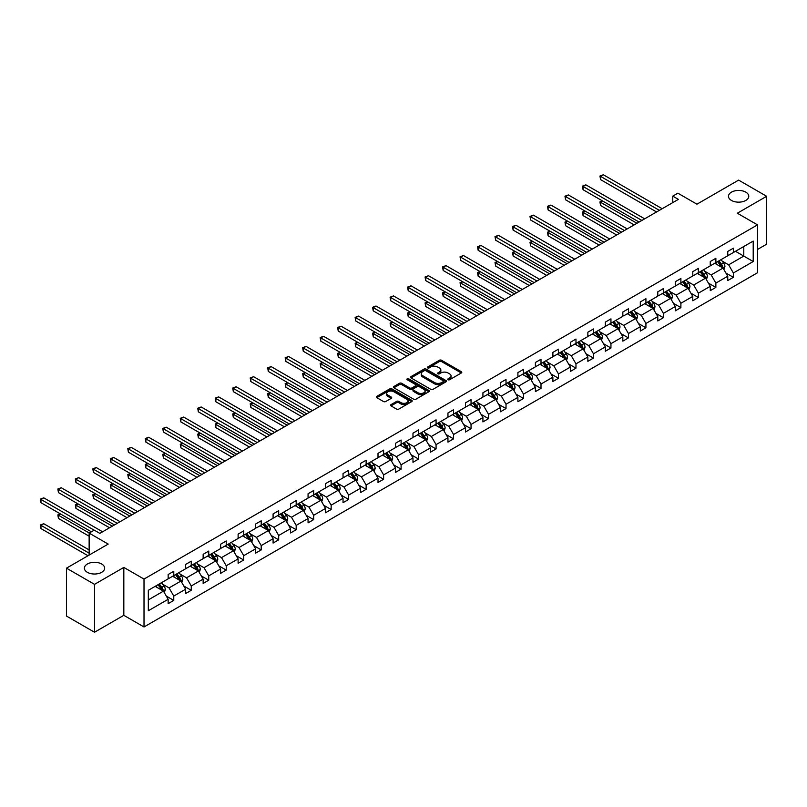 <?xml version="1.0" encoding="UTF-8"?>
<svg xmlns="http://www.w3.org/2000/svg" width="807" height="807" viewBox="0 0 807 807"><rect width="100%" height="100%" fill="white"/><g stroke="black" fill="none" stroke-linecap="round" stroke-linejoin="round"><path stroke-width="1.21" d="M101.692 564.022A10.148 5.861 0 0 0 90.636 562.751A10.148 5.861 0 0 0 84.372 568.168A10.148 5.861 0 0 0 87.338 572.304A10.148 5.861 0 0 0 98.393 573.575A10.148 5.861 0 0 0 104.658 568.168A10.148 5.861 0 0 0 101.692 564.022M745.799 192.147A10.148 5.861 0 0 0 734.743 190.886A10.148 5.861 0 0 0 728.479 196.293A10.148 5.861 0 0 0 731.455 200.439A10.148 5.861 0 0 0 742.511 201.71A10.148 5.861 0 0 0 748.775 196.293A10.148 5.861 0 0 0 745.799 192.147M448.097 379.724A1.089 0.625 0 0 0 449.64 379.724L461.332 372.975A1.553 0.898 0 0 0 461.786 372.34A1.553 0.898 0 0 0 461.332 371.704L441.53 360.265A1.553 0.898 0 0 0 439.331 360.265L427.639 367.024A1.089 0.625 0 0 0 429.173 367.911L430.686 367.034A4.983 2.875 0 0 1 437.727 367.034L439.381 367.992A4.983 2.875 0 0 1 440.844 370.02A4.983 2.875 0 0 1 439.381 372.057L437.868 372.925A1.089 0.625 0 0 0 439.412 373.812L440.925 372.945A4.983 2.875 0 0 1 447.966 372.945L449.61 373.893A4.983 2.875 0 0 1 451.073 375.931A4.983 2.875 0 0 1 449.61 377.958L448.097 378.836A1.089 0.625 0 0 0 448.097 379.724L448.097 378.836M757.511 249.464L766.65 244.188L766.65 196.293L738.627 180.112L696.925 204.191L677.87 193.186L672.766 196.131L672.766 202.607M94.52 632.234L123.824 615.317L123.824 567.422L94.52 584.349L94.52 632.234L66.487 616.064L66.487 568.168L108.188 544.089L89.133 533.094L89.133 555.095M94.52 584.349L66.487 568.168M391.022 404.61A1.553 0.898 0 0 0 390.568 405.245A1.553 0.898 0 0 0 391.022 405.881L396.58 409.088A1.553 0.898 0 0 0 398.779 409.088L411.762 401.593A1.553 0.898 0 0 0 412.216 400.958A1.553 0.898 0 0 0 411.762 400.322L391.96 388.883A1.553 0.898 0 0 0 389.761 388.883L376.778 396.388A1.553 0.898 0 0 0 376.314 397.024A1.553 0.898 0 0 0 376.778 397.659L383.486 401.533A1.553 0.898 0 0 0 385.685 401.533L391.244 398.325A1.553 0.898 0 0 0 391.698 397.69A1.553 0.898 0 0 0 391.244 397.054L387.915 395.127A4.166 2.401 0 0 1 386.694 393.433A4.166 2.401 0 0 1 389.267 391.213A4.166 2.401 0 0 1 393.806 391.728L406.839 399.263A4.166 2.401 0 0 1 408.06 400.958A4.166 2.401 0 0 1 405.487 403.177A4.166 2.401 0 0 1 400.958 402.653L398.779 401.402A1.553 0.898 0 0 0 396.58 401.402L391.022 404.61L391.022 405.881L396.58 402.693L396.58 401.402M89.133 533.094L94.237 530.149L99.836 533.377L678.374 199.369L672.766 196.131M123.824 567.422L144.009 579.073L757.511 224.871L757.511 272.756L144.009 626.968L144.009 579.073M766.65 196.293L737.336 213.219L757.511 224.871M430.797 389.337A1.553 0.898 0 0 0 432.996 389.337L445.978 381.832A1.553 0.898 0 0 0 446.442 381.197A1.553 0.898 0 0 0 445.978 380.571L426.177 369.132A1.553 0.898 0 0 0 423.978 369.132L410.995 376.627A1.553 0.898 0 0 0 410.541 377.262A1.553 0.898 0 0 0 410.995 377.898L430.797 389.337M407.636 379.956A1.089 0.625 0 0 1 408.735 380.117L408.735 378.816L428.87 390.447A1.553 0.898 0 0 1 429.334 391.082A1.553 0.898 0 0 1 428.87 391.718L415.887 399.213A1.553 0.898 0 0 1 413.688 399.213L393.887 387.774L393.887 386.503A1.553 0.898 0 0 0 393.433 387.138A1.553 0.898 0 0 0 393.887 387.774M393.887 386.503L399.445 383.295A1.553 0.898 0 0 1 401.644 383.295L409.674 387.935A1.553 0.898 0 0 0 411.873 387.935L415.565 385.807A1.553 0.898 0 0 0 416.019 385.171A1.553 0.898 0 0 0 415.565 384.536L407.202 379.714A1.089 0.625 0 0 1 408.735 378.816M148.327 590.3L168.159 578.841L168.159 574.513L173.767 571.275L173.767 575.613L185.65 568.753L185.65 564.416L191.259 561.178L191.259 565.515L203.142 558.656L203.142 554.318L208.741 551.08L208.741 555.418L220.624 548.558L220.624 544.221L226.232 540.983L226.232 545.32L238.115 538.461L238.115 534.123L243.714 530.885L243.714 535.223L255.597 528.363L255.597 524.025L261.206 520.797L261.206 525.125L273.089 518.265L273.089 513.928L278.687 510.7L278.687 515.037L290.57 508.168L290.57 503.84L296.179 500.602L296.179 504.94L308.062 498.08L308.062 493.743L313.661 490.505L313.661 494.842L325.544 487.983L325.544 483.645L331.152 480.407L331.152 484.745L343.036 477.885L343.036 473.548L348.644 470.31L348.644 474.647L360.517 467.788L360.517 463.45L366.126 460.212L366.126 464.55L378.009 457.69L378.009 453.352L383.618 450.124L383.618 454.452L395.501 447.592L395.501 443.255L401.099 440.027L401.099 444.364L412.982 437.495L412.982 433.167L418.591 429.929L418.591 434.267L430.474 427.407L430.474 423.07L436.073 419.832L436.073 424.169L447.956 417.31L447.956 412.972L453.564 409.734L453.564 414.072L465.447 407.212L465.447 402.875L471.046 399.636L471.046 403.974L482.929 397.115L482.929 392.777L488.538 389.539L488.538 393.877L500.421 387.017L500.421 382.679L506.019 379.451L506.019 383.779L517.902 376.919L517.902 372.582L523.511 369.354L523.511 373.691L535.394 366.832L535.394 362.494L541.003 359.256L541.003 363.594L552.876 356.734L552.876 352.397L558.484 349.159L558.484 353.496L570.367 346.637L570.367 342.299L575.976 339.061L575.976 343.399L587.859 336.539L587.859 332.202L593.458 328.963L593.458 333.301L605.341 326.442L605.341 322.104L610.949 318.866L610.949 323.203L622.833 316.344L622.833 312.006L628.431 308.778L628.431 313.106L640.314 306.246L640.314 301.919L645.923 298.681L645.923 303.018L657.806 296.159L657.806 291.821L663.404 288.583L663.404 292.921L675.288 286.061L675.288 281.724L680.896 278.486L680.896 282.823L692.779 275.964L692.779 271.626L698.378 268.388L698.378 272.726L710.261 265.866L710.261 261.529L715.87 258.29L715.87 262.628L727.753 255.769L727.753 251.431L733.361 248.193L733.361 252.53L753.203 241.081L753.203 261.529L733.361 272.988L733.361 277.326L727.753 280.554L727.753 276.226L715.87 283.086L715.87 287.413L710.261 290.651L710.261 286.314L698.378 293.173L698.378 297.511L692.779 300.749L692.779 296.411L680.896 303.271L680.896 307.608L675.288 310.846L675.288 306.509L663.404 313.368L663.404 317.706L657.806 320.944L657.806 316.606L645.923 323.466L645.923 327.803L640.314 331.041L640.314 326.704L628.431 333.563L628.431 337.901L622.833 341.129L622.833 336.801L610.949 343.661L610.949 347.999L605.341 351.227L605.341 346.889L593.458 353.759L593.458 358.086L587.859 361.324L587.859 356.987L575.976 363.846L575.976 368.184L570.367 371.422L570.367 367.084L558.484 373.944L558.484 378.281L552.876 381.519L552.876 377.182L541.003 384.041L541.003 388.379L535.394 391.617L535.394 387.279L523.511 394.139L523.511 398.476L517.902 401.715L517.902 397.377L506.019 404.236L506.019 408.574L500.421 411.802L500.421 407.474L488.538 414.334L488.538 418.672L482.929 421.9L482.929 417.562L471.046 424.432L471.046 428.759L465.447 431.997L465.447 427.66L453.564 434.519L453.564 438.857L447.956 442.095L447.956 437.757L436.073 444.617L436.073 448.954L430.474 452.192L430.474 447.855L418.591 454.714L418.591 459.052L412.982 462.29L412.982 457.952L401.099 464.812L401.099 469.149L395.501 472.388L395.501 468.05L383.618 474.909L383.618 479.247L378.009 482.475L378.009 478.148L366.126 485.007L366.126 489.345L360.517 492.573L360.517 488.235L348.644 495.105L348.644 499.432L343.036 502.67L343.036 498.333L331.152 505.192L331.152 509.53L325.544 512.768L325.544 508.43L313.661 515.29L313.661 519.627L308.062 522.865L308.062 518.528L296.179 525.387L296.179 529.725L290.57 532.963L290.57 528.625L278.687 535.485L278.687 539.822L273.089 543.061L273.089 538.723L261.206 545.582L261.206 549.92L255.597 553.148L255.597 548.821L243.714 555.68L243.714 560.018L238.115 563.246L238.115 558.908L226.232 565.768L226.232 570.105L220.624 573.343L220.624 569.006L208.741 575.865L208.741 580.203L203.142 583.441L203.142 579.103L191.259 585.963L191.259 590.3L185.65 593.538L185.65 589.201L173.767 596.06L173.767 600.398L168.159 603.636L168.159 599.298L148.327 610.748L148.327 590.3M172.648 576.259L180.939 581.05L169.056 587.91L162.57 584.157M169.056 587.91L173.767 596.06M180.939 581.05L185.65 589.201M168.159 577.812L169.056 578.326L173.767 575.613M190.129 566.161L198.431 570.952L186.548 577.812L180.062 574.059M186.548 577.812L191.259 585.963M198.431 570.952L203.142 579.103M185.65 567.714L186.548 568.229L191.259 565.515M207.621 556.063L215.913 560.855L204.03 567.714L197.544 563.972M204.03 567.714L208.741 575.865M215.913 560.855L220.624 569.006M203.142 557.617L204.03 558.131L208.741 555.418M225.113 545.966L233.405 550.757L221.522 557.617L215.035 553.874M221.522 557.617L226.232 565.768M233.405 550.757L238.115 558.908M220.624 547.519L221.522 548.044L226.232 545.32M242.594 535.868L250.886 540.66L239.013 547.519L232.517 543.777M239.013 547.519L243.714 555.68M250.886 540.66L255.597 548.821M238.115 537.422L239.013 537.946L243.714 535.223M260.086 525.781L268.378 530.562L256.495 537.422L250.009 533.679M256.495 537.422L261.206 545.582M268.378 530.562L273.089 538.723M255.597 527.334L256.495 527.849L261.206 525.125M277.568 515.683L285.87 520.465L273.987 527.334L267.49 523.582M273.987 527.334L278.687 535.485M285.87 520.465L290.57 528.625M273.089 517.237L273.987 517.751L278.687 515.037M295.059 505.586L303.351 510.377L291.468 517.237L284.982 513.484M291.468 517.237L296.179 525.387M303.351 510.377L308.062 518.528M290.57 507.139L291.468 507.653L296.179 504.94M312.541 495.488L320.843 500.279L308.96 507.139L302.474 503.386M308.96 507.139L313.661 515.29M320.843 500.279L325.544 508.43M308.062 497.041L308.96 497.556L313.661 494.842M330.033 485.39L338.325 490.182L326.442 497.041L319.955 493.299M326.442 497.041L331.152 505.192M338.325 490.182L343.036 498.333M325.544 486.944L326.442 487.458L331.152 484.745M347.514 475.293L355.816 480.084L343.933 486.944L337.447 483.201M343.933 486.944L348.644 495.105M355.816 480.084L360.517 488.235M343.036 476.846L343.933 477.371L348.644 474.647M365.006 465.195L373.298 469.987L361.415 476.846L354.929 473.104M361.415 476.846L366.126 485.007M373.298 469.987L378.009 478.148M360.517 466.749L361.415 467.273L366.126 464.55M382.498 455.108L390.79 459.889L378.907 466.749L372.42 463.006M378.907 466.749L383.618 474.909M390.79 459.889L395.501 468.05M378.009 456.661L378.907 457.176L383.618 454.452M399.979 445.01L408.271 449.792L396.388 456.661L389.902 452.909M396.388 456.661L401.099 464.812M408.271 449.792L412.982 457.952M395.501 446.564L396.388 447.078L401.099 444.364M417.471 434.912L425.763 439.704L413.88 446.564L407.394 442.811M413.88 446.564L418.591 454.714M425.763 439.704L430.474 447.855M412.982 436.466L413.88 436.98L418.591 434.267M434.953 424.815L443.245 429.606L431.372 436.466L424.875 432.723M431.372 436.466L436.073 444.617M443.245 429.606L447.956 437.757M430.474 426.368L431.372 426.883L436.073 424.169M452.445 414.717L460.736 419.509L448.853 426.368L442.367 422.626M448.853 426.368L453.564 434.519M460.736 419.509L465.447 427.66M447.956 416.271L448.853 416.785L453.564 414.072M469.926 404.62L478.228 409.411L466.345 416.271L459.849 412.528M466.345 416.271L471.046 424.432M478.228 409.411L482.929 417.562M465.447 406.173L466.345 406.698L471.046 403.974M487.418 394.522L495.71 399.314L483.827 406.173L477.341 402.431M483.827 406.173L488.538 414.334M495.71 399.314L500.421 407.474M482.929 396.076L483.827 396.6L488.538 393.877M504.9 384.435L513.202 389.216L501.318 396.076L494.832 392.333M501.318 396.076L506.019 404.236M513.202 389.216L517.902 397.377M500.421 385.988L501.318 386.503L506.019 383.779M522.391 374.337L530.683 379.129L518.8 385.988L512.314 382.236M518.8 385.988L523.511 394.139M530.683 379.129L535.394 387.279M517.902 375.891L518.8 376.405L523.511 373.691M539.873 364.239L548.175 369.031L536.292 375.891L529.806 372.138M536.292 375.891L541.003 384.041M548.175 369.031L552.876 377.182M535.394 365.793L536.292 366.307L541.003 363.594M557.365 354.142L565.657 358.933L553.773 365.793L547.287 362.05M553.773 365.793L558.484 373.944M565.657 358.933L570.367 367.084M552.876 355.695L553.773 356.21L558.484 353.496M574.856 344.044L583.148 348.836L571.265 355.695L564.779 351.953M571.265 355.695L575.976 363.846M583.148 348.836L587.859 356.987M570.367 345.598L571.265 346.112L575.976 343.399M592.338 333.947L600.63 338.738L588.747 345.598L582.261 341.855M588.747 345.598L593.458 353.759M600.63 338.738L605.341 346.889M587.859 335.5L588.747 336.025L593.458 333.301M609.83 323.849L618.122 328.641L606.239 335.5L599.752 331.758M606.239 335.5L610.949 343.661M618.122 328.641L622.833 336.801M605.341 325.403L606.239 325.927L610.949 323.203M627.311 313.762L635.613 318.543L623.73 325.403L617.234 321.66M623.73 325.403L628.431 333.563M635.613 318.543L640.314 326.704M622.833 315.315L623.73 315.83L628.431 313.106M644.803 303.664L653.095 308.456L641.212 315.315L634.726 311.563M641.212 315.315L645.923 323.466M653.095 308.456L657.806 316.606M640.314 305.217L641.212 305.732L645.923 303.018M662.285 293.566L670.587 298.358L658.704 305.217L652.207 301.465M658.704 305.217L663.404 313.368M670.587 298.358L675.288 306.509M657.806 295.12L658.704 295.634L663.404 292.921M679.776 283.469L688.068 288.26L676.185 295.12L669.699 291.377M676.185 295.12L680.896 303.271M688.068 288.26L692.779 296.411M675.288 285.022L676.185 285.537L680.896 282.823M697.258 273.371L705.56 278.163L693.677 285.022L687.191 281.28M693.677 285.022L698.378 293.173M705.56 278.163L710.261 286.314M692.779 274.925L693.677 275.439L698.378 272.726M714.75 263.274L723.042 268.065L711.159 274.925L704.672 271.182M711.159 274.925L715.87 283.086M723.042 268.065L727.753 276.226M710.261 264.827L711.159 265.352L715.87 262.628M735.49 251.3L743.782 256.091L728.65 264.827L722.164 261.085M728.65 264.827L733.361 272.988M753.203 261.529L743.782 256.091L743.782 246.518L753.203 241.081M123.824 615.317L144.009 626.968M727.753 254.73L728.65 255.254L733.361 252.53M148.327 599.883L163.458 591.138L155.156 586.356M163.458 591.138L168.159 599.298M725.907 273.018L733.361 277.326M708.415 283.116L715.87 287.413M690.933 293.213L698.378 297.511M673.442 303.311L680.896 307.608M655.95 313.398L663.404 317.706M638.468 323.496L645.923 327.803M620.976 333.594L628.431 337.901M603.495 343.691L610.949 347.999M586.003 353.789L593.458 358.086M568.521 363.886L575.976 368.184M551.03 373.974L558.484 378.281M533.548 384.071L541.003 388.379M516.056 394.169L523.511 398.476M498.575 404.267L506.019 408.574M481.083 414.364L488.538 418.672M463.591 424.462L471.046 428.759M446.11 434.559L453.564 438.857M428.618 444.647L436.073 448.954M411.136 454.745L418.591 459.052M393.645 464.842L401.099 469.149M376.163 474.94L383.618 479.247M358.671 485.037L366.126 489.345M341.19 495.135L348.644 499.432M323.698 505.232L331.152 509.53M306.206 515.32L313.661 519.627M288.724 525.418L296.179 529.725M271.233 535.515L278.687 539.822M253.751 545.613L261.206 549.92M236.259 555.71L243.714 560.018M218.778 565.808L226.232 570.105M201.286 575.905L208.741 580.203M183.804 585.993L191.259 590.3M166.313 596.091L173.767 600.398M448.541 379.875L449.61 379.26A4.983 2.875 0 0 0 451.073 377.222L451.073 375.931M440.844 370.02L440.844 371.311A4.983 2.875 0 0 1 439.381 373.348L438.302 373.974M461.311 372.985L441.53 361.566A1.553 0.898 0 0 0 439.331 361.566L428.073 368.063M445.958 381.852L426.177 370.423A1.553 0.898 0 0 0 423.978 370.423L411.015 377.908M443.235 381.65A1.089 0.625 0 0 0 443.235 380.753L425.844 370.716A1.089 0.625 0 0 0 424.311 370.716L422.717 371.644A4.983 2.875 0 0 0 421.254 373.671A4.983 2.875 0 0 0 422.717 375.709L434.6 382.568A4.983 2.875 0 0 0 441.641 382.568L443.235 381.65L443.235 382.942A1.089 0.625 0 0 0 443.547 382.498L443.547 381.197M421.254 373.671L421.254 374.973A4.983 2.875 0 0 0 422.717 377L422.717 375.709M443.235 382.942L441.641 383.86A4.983 2.875 0 0 1 434.6 383.86L422.717 377M393.907 387.784L399.445 384.596L399.445 383.295M416.019 385.171L416.019 386.462A1.553 0.898 0 0 1 415.565 387.098L411.873 389.226A1.553 0.898 0 0 1 409.674 389.226L401.644 384.596A1.553 0.898 0 0 0 399.445 384.596M408.735 380.117L428.85 391.728M418.006 392.747A4.166 2.401 0 0 0 422.545 393.271A4.166 2.401 0 0 0 425.118 391.052A4.166 2.401 0 0 0 423.897 389.347L419.297 386.694A1.553 0.898 0 0 0 417.098 386.694L413.416 388.823A1.553 0.898 0 0 0 412.962 389.458A1.553 0.898 0 0 0 413.416 390.094L418.006 392.747L418.006 394.038A4.166 2.401 0 0 0 422.545 394.562A4.166 2.401 0 0 0 425.118 392.343L425.118 391.052M412.962 389.458L412.962 390.749A1.553 0.898 0 0 0 413.416 391.385L413.416 390.094M418.006 394.038L413.416 391.385M408.06 400.958L408.06 402.249A4.166 2.401 0 0 1 405.487 404.468A4.166 2.401 0 0 1 400.958 403.954L398.779 402.693A1.553 0.898 0 0 0 396.58 402.693M386.694 393.433L386.694 394.724A4.166 2.401 0 0 0 387.915 396.429L387.915 395.127M391.224 398.335L387.915 396.429M411.741 401.604L391.96 390.185A1.553 0.898 0 0 0 389.761 390.185L376.798 397.669M723.899 269.538L724.928 266.562A4.196 2.421 -120 0 0 723.586 262.991L721.065 259.632M716.555 264.323L715.466 262.86M602.688 201.034L600.559 202.264L600.559 205.503L634.151 224.901M722.426 267.712L722.658 266.744A4.196 2.421 -120 0 0 721.458 264.222L718.936 260.853M717.887 261.468L720.661 265.16A2.139 1.231 60 0 1 721.044 265.816L722.658 266.744M717.594 261.629L720.116 264.999A4.196 2.421 60 0 1 721.155 266.976M600.559 205.503L599.944 201.911L636.955 223.277M599.944 201.911L602.436 200.893M659.369 210.334L600.559 176.38L603.354 174.766L662.174 208.72M656.575 211.959L600.559 179.618L600.559 176.38L599.944 176.027L603.354 174.766M600.559 179.618L599.944 176.027M706.407 279.636L707.436 276.66A4.196 2.421 -120 0 0 706.095 273.079L703.583 269.72M699.074 274.42L697.974 272.958M585.196 211.131L583.068 212.362L583.068 215.6L616.659 234.998M704.935 277.8L705.177 276.841A4.196 2.421 -120 0 0 703.966 274.309L701.454 270.95M700.395 271.566L703.169 275.258A2.139 1.231 60 0 1 703.563 275.913L705.177 276.841M700.103 271.727L702.625 275.086A4.196 2.421 60 0 1 703.674 277.073M583.068 215.6L582.452 212.009L619.463 233.374M582.452 212.009L584.954 210.99M688.926 289.733L689.955 286.757A4.196 2.421 -120 0 0 688.613 283.176L686.091 279.817M681.582 284.508L680.493 283.055M567.714 221.229L565.586 222.46L565.586 225.698L599.177 245.096M687.453 287.897L687.685 286.939A4.196 2.421 -120 0 0 686.485 284.407L683.963 281.048M682.914 281.653L685.688 285.355A2.139 1.231 60 0 1 686.071 286.001L687.685 286.939M682.621 281.825L685.133 285.184A4.196 2.421 60 0 1 686.182 287.171M565.586 225.698L564.961 222.107L601.982 243.472M564.961 222.107L567.462 221.088M641.888 220.432L583.068 186.478L585.872 184.853L644.692 218.818M639.083 222.046L583.068 189.716L583.068 186.478L582.452 186.114L585.872 184.853M583.068 189.716L582.452 186.114M624.396 230.53L565.586 196.575L568.38 194.951L627.2 228.916M621.592 232.144L565.586 199.803L565.586 196.575L564.961 196.212L568.38 194.951M565.586 199.803L564.961 196.212M671.434 299.831L672.463 296.855A4.196 2.421 -120 0 0 671.121 293.274L668.61 289.915M664.09 294.605L663.001 293.153M550.223 231.327L548.094 232.557L548.094 235.795L581.686 255.183M669.961 297.995L670.193 297.037A4.196 2.421 -120 0 0 668.993 294.505L666.481 291.145M665.422 291.751L668.196 295.453A2.139 1.231 60 0 1 668.589 296.098L670.193 297.037M665.129 291.922L667.651 295.281A4.196 2.421 60 0 1 668.7 297.269M548.094 235.795L547.479 232.204L584.49 253.569M547.479 232.204L549.981 231.185M606.914 240.627L548.094 206.663L550.899 205.049L609.719 239.003M604.11 242.241L548.094 209.901L548.094 206.663L547.479 206.31L550.899 205.049M548.094 209.901L547.479 206.31M653.952 309.928L654.981 306.953A4.196 2.421 -120 0 0 653.64 303.371L651.118 300.012M646.609 304.703L645.519 303.25M532.741 241.424L530.602 242.655L530.602 245.883L564.204 265.281M652.48 308.092L652.712 307.124A4.196 2.421 -120 0 0 651.511 304.602L648.989 301.243M647.94 301.848L650.704 305.55A2.139 1.231 60 0 1 651.098 306.196L652.712 307.124M647.648 302.02L650.16 305.379A4.196 2.421 60 0 1 651.209 307.366M530.602 245.883L529.987 242.292L567.008 263.667M529.987 242.292L532.489 241.283M589.423 250.725L530.602 216.76L533.407 215.146L592.227 249.101M586.618 252.339L530.602 219.998L530.602 216.76L529.987 216.407L533.407 215.146M530.602 219.998L529.987 216.407M636.461 320.026L637.49 317.05A4.196 2.421 -120 0 0 636.148 313.469L633.636 310.11M629.117 314.801L628.028 313.348M515.249 251.522L513.121 252.752L513.121 255.98L546.712 275.379M634.988 318.19L635.22 317.222A4.196 2.421 -120 0 0 634.02 314.7L631.508 311.341M630.449 311.946L633.223 315.648A2.139 1.231 60 0 1 633.606 316.294L635.22 317.222M630.156 312.117L632.678 315.476A4.196 2.421 60 0 1 633.727 317.454M513.121 255.98L512.506 252.389L549.517 273.765M512.506 252.389L515.007 251.37M571.941 260.822L513.121 226.858L515.925 225.244L574.735 259.198M569.137 262.436L513.121 230.096L513.121 226.858L512.506 226.505L515.925 225.244M513.121 230.096L512.506 226.505M618.969 330.124L620.008 327.138A4.196 2.421 -120 0 0 618.666 323.567L616.144 320.208M611.635 324.898L610.546 323.436M497.768 261.609L495.629 262.84L495.629 266.078L529.231 285.476M617.496 328.288L617.738 327.319A4.196 2.421 -120 0 0 616.538 324.797L614.016 321.438M612.967 322.043L615.731 325.735A2.139 1.231 60 0 1 616.124 326.391L617.738 327.319M612.674 322.215L615.186 325.574A4.196 2.421 60 0 1 616.235 327.551M495.629 266.078L495.014 262.487L532.035 283.862M495.014 262.487L497.516 261.468M554.449 270.91L495.629 236.955L498.433 235.341L557.254 269.296M551.645 272.534L495.629 240.193L495.629 236.955L495.014 236.602L498.433 235.341M495.629 240.193L495.014 236.602M601.487 340.211L602.516 337.235A4.196 2.421 -120 0 0 601.175 333.664L598.663 330.305M594.144 334.996L593.054 333.533M480.276 271.707L478.148 272.937L478.148 276.176L511.739 295.574M600.015 338.385L600.247 337.417A4.196 2.421 -120 0 0 599.046 334.895L596.534 331.526M595.475 332.141L598.249 335.833A2.139 1.231 60 0 1 598.633 336.489L600.247 337.417M595.183 332.302L597.705 335.662A4.196 2.421 60 0 1 598.744 337.649M478.148 276.176L477.532 272.584L514.543 293.95M477.532 272.584L480.034 271.566M536.968 281.007L478.148 247.053L480.952 245.439L539.762 279.393M534.163 282.632L478.148 250.291L478.148 247.053L477.532 246.7L480.952 245.439M478.148 250.291L477.532 246.7M583.996 350.309L585.035 347.333A4.196 2.421 -120 0 0 583.693 343.752L581.171 340.393M576.662 345.093L575.562 343.631M462.784 281.804L460.656 283.035L460.656 286.273L494.257 305.671M582.523 348.473L582.765 347.514A4.196 2.421 -120 0 0 581.554 344.982L579.043 341.623M577.994 342.239L580.758 345.931A2.139 1.231 60 0 1 581.151 346.586L582.765 347.514M577.701 342.4L580.213 345.759A4.196 2.421 60 0 1 581.262 347.746M460.656 286.273L460.04 282.682L497.051 304.047M460.04 282.682L462.542 281.663M519.476 291.105L460.656 257.151L463.46 255.526L522.28 289.491M516.672 292.719L460.656 260.389L460.656 257.151L460.04 256.787L463.46 255.526M460.656 260.389L460.04 256.787M566.514 360.406L567.543 357.43A4.196 2.421 -120 0 0 566.201 353.849L563.689 350.49M559.17 355.181L558.081 353.728M445.303 291.902L443.174 293.133L443.174 296.371L476.766 315.759M565.041 358.57L565.273 357.612A4.196 2.421 -120 0 0 564.073 355.08L561.551 351.721M560.502 352.326L563.276 356.028A2.139 1.231 60 0 1 563.659 356.674L565.273 357.612M560.209 352.498L562.731 355.857A4.196 2.421 60 0 1 563.77 357.844M443.174 296.371L442.559 292.78L479.57 314.145M442.559 292.78L445.05 291.761M549.022 370.504L550.051 367.528A4.196 2.421 -120 0 0 548.72 363.947L546.198 360.588M541.689 365.278L540.589 363.826M427.811 302L425.682 303.23L425.682 306.468L459.284 325.857M547.549 368.668L547.792 367.71A4.196 2.421 -120 0 0 546.581 365.178L544.069 361.818M543.02 362.424L545.784 366.126A2.139 1.231 60 0 1 546.178 366.771L547.792 367.71M542.728 362.595L545.239 365.954A4.196 2.421 60 0 1 546.289 367.942M425.682 306.468L425.067 302.877L462.078 324.243M425.067 302.877L427.569 301.858M531.541 380.601L532.57 377.626A4.196 2.421 -120 0 0 531.228 374.045L528.706 370.685M524.197 375.376L523.107 373.923M410.329 312.097L408.201 313.328L408.201 316.556L441.792 335.954M530.068 378.765L530.3 377.797A4.196 2.421 -120 0 0 529.099 375.275L526.578 371.916M525.528 372.521L528.303 376.223A2.139 1.231 60 0 1 528.686 376.869L530.3 377.797M525.236 372.693L527.748 376.052A4.196 2.421 60 0 1 528.797 378.039M408.201 316.556L407.575 312.965L444.596 334.34M407.575 312.965L410.077 311.956M514.049 390.699L515.078 387.713A4.196 2.421 -120 0 0 513.736 384.142L511.224 380.783M506.705 385.474L505.616 384.021M392.838 322.195L390.709 323.425L390.709 326.653L424.3 346.052M512.576 388.863L512.808 387.895A4.196 2.421 -120 0 0 511.608 385.373L509.096 382.014M508.037 382.619L510.811 386.311A2.139 1.231 60 0 1 511.204 386.967L512.808 387.895M507.744 382.79L510.266 386.15A4.196 2.421 60 0 1 511.315 388.127M390.709 326.653L390.094 323.062L427.105 344.438M390.094 323.062L392.595 322.043M496.567 400.797L497.596 397.811A4.196 2.421 -120 0 0 496.255 394.24L493.733 390.881M489.224 395.571L488.134 394.109M375.356 332.282L373.227 333.513L373.227 336.751L406.819 356.149M495.095 398.961L495.327 397.992A4.196 2.421 -120 0 0 494.126 395.47L491.604 392.111M490.555 392.716L493.319 396.408A2.139 1.231 60 0 1 493.713 397.064L495.327 397.992M490.263 392.888L492.774 396.247A4.196 2.421 60 0 1 493.823 398.224M373.227 336.751L372.602 333.16L409.623 354.535M372.602 333.16L375.104 332.141M479.076 410.884L480.104 407.908A4.196 2.421 -120 0 0 478.763 404.337L476.251 400.978M471.732 405.669L470.642 404.206M357.864 342.38L355.736 343.611L355.736 346.849L389.327 366.247M477.603 409.058L477.835 408.09A4.196 2.421 -120 0 0 476.634 405.558L474.123 402.199M473.063 402.814L475.837 406.506A2.139 1.231 60 0 1 476.221 407.162L477.835 408.09M472.771 402.975L475.293 406.335A4.196 2.421 60 0 1 476.342 408.322M355.736 346.849L355.12 343.257L392.131 364.623M355.12 343.257L357.622 342.239M461.584 420.982L462.623 418.006A4.196 2.421 -120 0 0 461.281 414.425L458.759 411.066M454.25 415.766L453.161 414.304M340.383 352.477L338.244 353.708L338.244 356.946L371.845 376.344M460.121 419.146L460.353 418.187A4.196 2.421 -120 0 0 459.153 415.655L456.631 412.296M455.582 412.912L458.346 416.604A2.139 1.231 60 0 1 458.739 417.259L460.353 418.187M455.289 413.073L457.801 416.432A4.196 2.421 60 0 1 458.85 418.419M338.244 356.946L337.629 353.355L374.65 374.72M337.629 353.355L340.13 352.336M444.102 431.079L445.131 428.103A4.196 2.421 -120 0 0 443.789 424.522L441.278 421.163M436.758 425.854L435.669 424.401M322.891 362.575L320.762 363.806L320.762 367.044L354.354 386.432M442.629 429.243L442.861 428.285A4.196 2.421 -120 0 0 441.661 425.753L439.149 422.394M438.09 422.999L440.864 426.701A2.139 1.231 60 0 1 441.247 427.347L442.861 428.285M437.798 423.171L440.319 426.53A4.196 2.421 60 0 1 441.368 428.517M320.762 367.044L320.147 363.453L357.158 384.818M320.147 363.453L322.649 362.434M426.61 441.177L427.649 438.201A4.196 2.421 -120 0 0 426.308 434.62L423.786 431.261M419.277 435.951L418.187 434.499M305.399 372.673L303.271 373.903L303.271 377.141L336.872 396.53M425.138 439.341L425.38 438.383A4.196 2.421 -120 0 0 424.179 435.851L421.658 432.491M420.608 433.097L423.372 436.799A2.139 1.231 60 0 1 423.766 437.444L425.38 438.383M420.316 433.268L422.828 436.627A4.196 2.421 60 0 1 423.877 438.615M303.271 377.141L302.655 373.54L339.676 394.916M302.655 373.54L305.157 372.531M409.129 451.274L410.158 448.299A4.196 2.421 -120 0 0 408.816 444.718L406.304 441.358M401.785 446.049L400.696 444.596M287.917 382.77L285.789 384.001L285.789 387.229L319.38 406.627M407.656 449.438L407.888 448.47A4.196 2.421 -120 0 0 406.688 445.948L404.176 442.589M403.117 443.194L405.891 446.896A2.139 1.231 60 0 1 406.274 447.542L407.888 448.47M402.824 443.366L405.346 446.725A4.196 2.421 60 0 1 406.385 448.712M285.789 387.229L285.174 383.638L322.185 405.013M285.174 383.638L287.675 382.629M501.984 301.203L443.174 267.248L445.978 265.624L504.789 299.589M499.19 302.817L443.174 270.476L443.174 267.248L442.559 266.885L445.978 265.624M443.174 270.476L442.559 266.885M484.503 311.3L425.682 277.336L428.487 275.722L487.307 309.676M481.698 312.914L425.682 280.574L425.682 277.336L425.067 276.983L428.487 275.722M425.682 280.574L425.067 276.983M467.011 321.398L408.201 287.433L410.995 285.819L469.815 319.774M464.217 323.012L408.201 290.671L408.201 287.433L407.575 287.08L410.995 285.819M408.201 290.671L407.575 287.08M449.529 331.495L390.709 297.531L393.513 295.917L452.334 329.871M446.725 333.109L390.709 300.769L390.709 297.531L390.094 297.178L393.513 295.917M390.709 300.769L390.094 297.178M432.038 341.583L373.227 307.628L376.022 306.014L434.842 339.969M429.233 343.207L373.227 310.866L373.227 307.628L372.602 307.275L376.022 306.014M373.227 310.866L372.602 307.275M414.556 351.681L355.736 317.726L358.54 316.102L417.35 350.067M411.752 353.305L355.736 320.964L355.736 317.726L355.12 317.373L358.54 316.102M355.736 320.964L355.12 317.373M397.064 361.778L338.244 327.824L341.048 326.199L399.868 360.164M394.26 363.392L338.244 331.062L338.244 327.824L337.629 327.46L341.048 326.199M338.244 331.062L337.629 327.46M379.583 371.876L320.762 337.921L323.567 336.297L382.377 370.262M376.778 373.49L320.762 341.149L320.762 337.921L320.147 337.558L323.567 336.297M320.762 341.149L320.147 337.558M362.091 381.973L303.271 348.009L306.075 346.395L364.895 380.349M359.286 383.587L303.271 351.247L303.271 348.009L302.655 347.656L306.075 346.395M303.271 351.247L302.655 347.656M344.599 392.071L285.789 358.106L288.593 356.492L347.403 390.447M341.805 393.685L285.789 361.344L285.789 358.106L285.174 357.753L288.593 356.492M285.789 361.344L285.174 357.753M391.637 461.372L392.666 458.386A4.196 2.421 -120 0 0 391.334 454.815L388.813 451.456M384.303 456.147L383.204 454.694M270.426 392.868L268.297 394.088L268.297 397.326L301.899 416.725M390.164 459.536L390.406 458.568A4.196 2.421 -120 0 0 389.196 456.046L386.684 452.687M385.635 453.292L388.399 456.984A2.139 1.231 60 0 1 388.792 457.64L390.406 458.568M385.343 453.463L387.854 456.823A4.196 2.421 60 0 1 388.903 458.8M268.297 397.326L267.682 393.735L304.693 415.111M267.682 393.735L270.184 392.716M327.117 402.158L268.297 368.204L271.102 366.59L329.922 400.544M324.313 403.782L268.297 371.442L268.297 368.204L267.682 367.851L271.102 366.59M268.297 371.442L267.682 367.851M374.155 471.459L375.184 468.484A4.196 2.421 -120 0 0 373.843 464.913L371.331 461.554M366.812 466.244L365.722 464.782M252.944 402.955L250.816 404.186L250.816 407.424L284.407 426.822M372.683 469.634L372.915 468.665A4.196 2.421 -120 0 0 371.714 466.143L369.192 462.784M368.143 463.389L370.917 467.082A2.139 1.231 60 0 1 371.301 467.737L372.915 468.665M367.851 463.561L370.373 466.92A4.196 2.421 60 0 1 371.412 468.897M250.816 407.424L250.2 403.833L287.211 425.208M250.2 403.833L252.692 402.814M309.626 412.256L250.816 378.301L253.61 376.687L312.43 410.642M306.831 413.88L250.816 381.54L250.816 378.301L250.2 377.948L253.61 376.687M250.816 381.54L250.2 377.948M356.664 481.557L357.693 478.581A4.196 2.421 -120 0 0 356.351 475.01L353.839 471.651M349.33 476.342L348.231 474.879M235.452 413.053L233.324 414.284L233.324 417.522L266.925 436.92M355.191 479.731L355.433 478.763A4.196 2.421 -120 0 0 354.223 476.231L351.711 472.872M350.662 473.487L353.426 477.179A2.139 1.231 60 0 1 353.819 477.835L355.433 478.763M350.369 473.648L352.881 477.008A4.196 2.421 60 0 1 353.93 478.995M233.324 417.522L232.709 413.93L269.72 435.296M232.709 413.93L235.21 412.912M292.144 422.354L233.324 388.399L236.128 386.775L294.948 420.74M289.34 423.978L233.324 391.637L233.324 388.399L232.709 388.046L236.128 386.775M233.324 391.637L232.709 388.046M339.182 491.655L340.211 488.679A4.196 2.421 -120 0 0 338.869 485.098L336.348 481.739M331.838 486.439L330.749 484.977M217.971 423.15L215.842 424.381L215.842 427.619L249.434 447.017M337.709 489.819L337.941 488.86A4.196 2.421 -120 0 0 336.741 486.328L334.219 482.969M333.17 483.585L335.944 487.277A2.139 1.231 60 0 1 336.327 487.922L337.941 488.86M332.877 483.746L335.389 487.105A4.196 2.421 60 0 1 336.438 489.092M215.842 427.619L215.217 424.028L252.238 445.393M215.217 424.028L217.719 423.009M274.652 432.451L215.842 398.497L218.636 396.873L277.457 430.837M271.848 434.065L215.842 401.735L215.842 398.497L215.217 398.133L218.636 396.873M215.842 401.735L215.217 398.133M321.69 501.752L322.719 498.776A4.196 2.421 -120 0 0 321.378 495.195L318.866 491.836M314.347 496.527L313.257 495.074M200.479 433.248L198.351 434.479L198.351 437.717L231.942 457.105M320.218 499.916L320.45 498.958A4.196 2.421 -120 0 0 319.249 496.426L316.737 493.067M315.678 493.672L318.452 497.374A2.139 1.231 60 0 1 318.846 498.02L320.45 498.958M315.386 493.844L317.908 497.203A4.196 2.421 60 0 1 318.957 499.19M198.351 437.717L197.735 434.126L234.746 455.491M197.735 434.126L200.237 433.107M257.171 442.549L198.351 408.594L201.155 406.97L259.975 440.935M254.366 444.163L198.351 411.822L198.351 408.594L197.735 408.231L201.155 406.97M198.351 411.822L197.735 408.231M304.209 511.85L305.238 508.874A4.196 2.421 -120 0 0 303.896 505.293L301.374 501.934M296.865 506.625L295.776 505.172M182.997 443.346L180.859 444.576L180.859 447.814L214.46 467.203M302.736 510.014L302.968 509.056A4.196 2.421 -120 0 0 301.768 506.524L299.246 503.165M298.197 503.77L300.961 507.472A2.139 1.231 60 0 1 301.354 508.117L302.968 509.056M297.904 503.941L300.416 507.3A4.196 2.421 60 0 1 301.465 509.288M180.859 447.814L180.243 444.213L217.265 465.589M180.243 444.213L182.745 443.204M239.679 452.646L180.859 418.682L183.663 417.068L242.483 451.022M236.875 454.26L180.859 421.92L180.859 418.682L180.243 418.329L183.663 417.068M180.859 421.92L180.243 418.329M286.717 521.947L287.746 518.972A4.196 2.421 -120 0 0 286.404 515.391L283.893 512.031M279.373 516.722L278.284 515.269M165.506 453.443L163.377 454.674L163.377 457.902L196.969 477.3M285.244 520.112L285.476 519.143A4.196 2.421 -120 0 0 284.276 516.621L281.764 513.262M280.705 513.867L283.479 517.569A2.139 1.231 60 0 1 283.862 518.215L285.476 519.143M280.412 514.039L282.934 517.398A4.196 2.421 60 0 1 283.983 519.385M163.377 457.902L162.762 454.311L199.773 475.686M162.762 454.311L165.264 453.302M222.197 462.744L163.377 428.779L166.181 427.165L224.992 461.12M219.393 464.358L163.377 432.017L163.377 428.779L162.762 428.426L166.181 427.165M163.377 432.017L162.762 428.426M269.225 532.045L270.264 529.059A4.196 2.421 -120 0 0 268.923 525.488L266.401 522.129M261.892 526.82L260.802 525.367M148.024 463.541L145.885 464.761L145.885 467.999L179.487 487.398M267.763 530.209L267.995 529.241A4.196 2.421 -120 0 0 266.794 526.719L264.272 523.36M263.223 523.965L265.987 527.657A2.139 1.231 60 0 1 266.381 528.313L267.995 529.241M262.931 524.136L265.442 527.496A4.196 2.421 60 0 1 266.492 529.473M145.885 467.999L145.27 464.408L182.291 485.784M145.27 464.408L147.772 463.389M204.706 472.831L145.885 438.877L148.69 437.263L207.51 471.217M201.901 474.455L145.885 442.115L145.885 438.877L145.27 438.524L148.69 437.263M145.885 442.115L145.27 438.524M251.744 542.133L252.773 539.157A4.196 2.421 -120 0 0 251.431 535.586L248.919 532.227M244.4 536.917L243.31 535.455M130.532 473.628L128.404 474.859L128.404 478.097L161.995 497.495M250.271 540.307L250.503 539.338A4.196 2.421 -120 0 0 249.302 536.816L246.791 533.457M245.732 534.063L248.506 537.755A2.139 1.231 60 0 1 248.889 538.41L250.503 539.338M245.439 534.234L247.961 537.593A4.196 2.421 60 0 1 249 539.57M128.404 478.097L127.788 474.506L164.799 495.871M127.788 474.506L130.29 473.487M187.224 482.929L128.404 448.974L131.208 447.36L190.018 481.315M184.42 484.553L128.404 452.213L128.404 448.974L127.788 448.621L131.208 447.36M128.404 452.213L127.788 448.621M234.252 552.23L235.291 549.254A4.196 2.421 -120 0 0 233.949 545.683L231.427 542.324M226.918 547.015L225.829 545.552M113.041 483.726L110.912 484.957L110.912 488.195L144.514 507.593M232.779 550.404L233.021 549.436A4.196 2.421 -120 0 0 231.821 546.904L229.299 543.545M228.25 544.16L231.014 547.852A2.139 1.231 60 0 1 231.407 548.508L233.021 549.436M227.957 544.322L230.469 547.681A4.196 2.421 60 0 1 231.518 549.668M110.912 488.195L110.297 484.603L147.308 505.969M110.297 484.603L112.798 483.585M169.732 493.027L110.912 459.072L113.716 457.448L172.537 491.413M166.928 494.651L110.912 462.31L110.912 459.072L110.297 458.719L113.716 457.448M110.912 462.31L110.297 458.719M216.77 562.328L217.799 559.352A4.196 2.421 -120 0 0 216.458 555.771L213.946 552.412M209.427 557.112L208.337 555.65M95.559 493.823L93.43 495.054L93.43 498.292L127.022 517.691M215.298 560.492L215.53 559.533A4.196 2.421 -120 0 0 214.329 557.001L211.807 553.642M210.758 554.248L213.532 557.95A2.139 1.231 60 0 1 213.916 558.595L215.53 559.533M210.466 554.419L212.987 557.778A4.196 2.421 60 0 1 214.026 559.765M93.43 498.292L92.815 494.701L129.826 516.066M92.815 494.701L95.307 493.682M152.241 503.124L93.43 469.17L96.235 467.546L155.045 501.51M149.446 504.738L93.43 472.398L93.43 469.17L92.815 468.806L96.235 467.546M93.43 472.398L92.815 468.806M199.279 572.425L200.307 569.449A4.196 2.421 -120 0 0 198.976 565.868L196.454 562.509M191.945 567.2L190.845 565.747M78.067 503.921L75.939 505.152L75.939 508.39L109.54 527.778M197.806 570.589L198.048 569.631A4.196 2.421 -120 0 0 196.837 567.099L194.326 563.74M193.276 564.345L196.04 568.047A2.139 1.231 60 0 1 196.434 568.693L198.048 569.631M192.984 564.517L195.496 567.876A4.196 2.421 60 0 1 196.545 569.863M75.939 508.39L75.323 504.799L112.334 526.164M75.323 504.799L77.825 503.78M134.759 513.222L75.939 479.267L78.743 477.643L137.563 511.598M131.955 514.836L75.939 482.495L75.939 479.267L75.323 478.904L78.743 477.643M75.939 482.495L75.323 478.904M181.797 582.523L182.826 579.547A4.196 2.421 -120 0 0 181.484 575.966L178.972 572.607M174.453 577.298L173.364 575.845M60.586 514.019L58.457 515.249L58.457 518.487L89.133 536.201M180.324 580.687L180.556 579.719A4.196 2.421 -120 0 0 179.356 577.197L176.834 573.838M175.785 574.443L178.559 578.145A2.139 1.231 60 0 1 178.942 578.79L180.556 579.719M175.492 574.614L178.014 577.973A4.196 2.421 60 0 1 179.053 579.961M58.457 518.487L57.842 514.886L89.244 533.024M57.842 514.886L60.333 513.877M117.267 523.319L58.457 489.355L61.251 487.741L120.072 521.695M114.473 524.933L58.457 492.593L58.457 489.355L57.842 489.002L61.251 487.741M58.457 492.593L57.842 489.002M164.305 592.62L165.334 589.645A4.196 2.421 -120 0 0 163.992 586.064L161.481 582.704M156.972 587.395L155.872 585.943M89.133 549.92L43.77 523.723L40.965 525.347L40.965 528.575L88.013 555.741M162.832 590.785L163.075 589.816A4.196 2.421 -120 0 0 161.864 587.294L159.352 583.935M158.303 584.54L161.067 588.242A2.139 1.231 60 0 1 161.461 588.888L163.075 589.816M158.001 584.712L160.522 588.071A4.196 2.421 60 0 1 161.571 590.058M40.965 528.575L40.35 524.984L89.133 553.148M40.35 524.984L43.77 523.723M94.177 530.179L40.965 499.452L43.77 497.838L102.59 531.793M91.373 531.793L40.965 502.69L40.965 499.452L40.35 499.099L43.77 497.838M40.965 502.69L40.35 499.099M449.61 379.26L449.61 377.958M437.868 373.812L437.868 372.925M439.381 373.348L439.381 372.057M427.639 367.911L427.639 367.024M439.331 361.566L439.331 360.265M441.53 361.566L441.53 360.265M461.332 372.975L461.332 371.704M410.995 377.898L410.995 376.627M423.978 370.423L423.978 369.132M426.177 370.423L426.177 369.132M445.978 381.832L445.978 380.571M434.6 383.86L434.6 382.568M441.641 383.86L441.641 382.568M401.644 384.596L401.644 383.295M409.674 389.226L409.674 387.935M411.873 389.226L411.873 387.935M415.565 387.098L415.565 385.807M428.87 391.718L428.87 390.447M398.779 402.693L398.779 401.402M400.958 403.954L400.958 402.653M391.244 398.325L391.244 397.054M376.778 397.659L376.778 396.388M389.761 390.185L389.761 388.883M391.96 390.185L391.96 388.883M411.762 401.593L411.762 400.322M722.739 267.894L724.898 266.643M721.458 264.222L723.586 262.991M718.916 265.685L720.116 264.999M705.257 277.991L707.416 276.74M703.966 274.309L706.095 273.079M701.434 275.782L702.625 275.086M687.766 288.089L689.924 286.838M686.485 284.407L688.613 283.176M683.943 285.88L685.133 285.184M670.284 298.176L672.443 296.936M668.993 294.505L671.121 293.274M666.451 295.967L667.651 295.281M652.792 308.274L654.951 307.033M651.511 304.602L653.64 303.371M648.969 306.065L650.16 305.379M635.311 318.372L637.459 317.131M634.02 314.7L636.148 313.469M631.478 316.162L632.678 315.476M617.819 328.469L619.978 327.218M616.538 324.797L618.666 323.567M613.996 326.26L615.186 325.574M600.327 338.567L602.486 337.316M599.046 334.895L601.175 333.664M596.504 336.358L597.705 335.662M582.846 348.664L585.004 347.413M581.554 344.982L583.693 343.752M579.023 346.455L580.213 345.759M565.354 358.752L567.513 357.511M564.073 355.08L566.201 353.849M561.531 356.553L562.731 355.857M547.872 368.849L550.031 367.609M546.581 365.178L548.72 363.947M544.049 366.64L545.239 365.954M530.381 378.947L532.539 377.706M529.099 375.275L531.228 374.045M526.557 376.738L527.748 376.052M512.899 389.045L515.058 387.804M511.608 385.373L513.736 384.142M509.076 386.835L510.266 386.15M495.407 399.142L497.566 397.891M494.126 395.47L496.255 394.24M491.584 396.933L492.774 396.247M477.926 409.24L480.074 407.989M476.634 405.558L478.763 404.337M474.092 407.031L475.293 406.335M460.434 419.337L462.593 418.087M459.153 415.655L461.281 414.425M456.611 417.128L457.801 416.432M442.942 429.425L445.101 428.184M441.661 425.753L443.789 424.522M439.119 427.226L440.319 426.53M425.46 439.522L427.619 438.282M424.179 435.851L426.308 434.62M421.637 437.313L422.828 436.627M407.969 449.62L410.127 448.379M406.688 445.948L408.816 444.718M404.146 447.411L405.346 446.725M390.487 459.718L392.646 458.477M389.196 456.046L391.334 454.815M386.664 457.508L387.854 456.823M372.995 469.815L375.154 468.564M371.714 466.143L373.843 464.913M369.172 467.606L370.373 466.92M355.514 479.913L357.672 478.662M354.223 476.231L356.351 475.01M351.691 477.704L352.881 477.008M338.022 490.01L340.181 488.76M336.741 486.328L338.869 485.098M334.199 487.801L335.389 487.105M320.54 500.098L322.699 498.857M319.249 496.426L321.378 495.195M316.707 497.899L317.908 497.203M303.049 510.195L305.207 508.955M301.768 506.524L303.896 505.293M299.226 507.986L300.416 507.3M285.567 520.293L287.716 519.052M284.276 516.621L286.404 515.391M281.734 518.084L282.934 517.398M268.075 530.391L270.234 529.15M266.794 526.719L268.923 525.488M264.252 528.182L265.442 527.496M250.584 540.488L252.742 539.237M249.302 536.816L251.431 535.586M246.76 538.279L247.961 537.593M233.102 550.586L235.261 549.335M231.821 546.904L233.949 545.683M229.279 548.377L230.469 547.681M215.61 560.683L217.769 559.433M214.329 557.001L216.458 555.771M211.787 558.474L212.987 557.778M198.129 570.771L200.287 569.53M196.837 567.099L198.976 565.868M194.305 568.572L195.496 567.876M180.637 580.869L182.796 579.628M179.356 577.197L181.484 575.966M176.814 578.659L178.014 577.973M163.155 590.966L165.314 589.725M161.864 587.294L163.992 586.064M159.332 588.757L160.522 588.071"/></g></svg>
